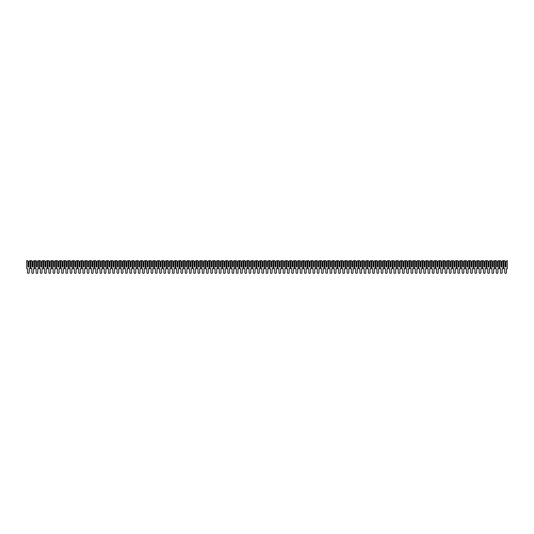 <?xml version="1.0" encoding="UTF-8"?>
<svg xmlns="http://www.w3.org/2000/svg" width="534" height="534" viewBox="0 0 534 534"><rect width="100%" height="100%" fill="white"/><g stroke="black" fill="none" stroke-linecap="round" stroke-linejoin="round"><path stroke-width="0.8" d="M27.294 260.612L27.975 261.293L27.975 267L28.829 267L28.829 261.293L30.111 260.612L30.111 268.702L29.236 268.702L29.236 272.56A0.828 0.828 0 0 1 28.402 273.388A0.828 0.828 0 0 1 27.574 272.56L27.574 268.702L26.7 268.702L26.7 260.612L27.294 260.612M28.128 267L27.975 261.293M28.829 261.293L28.682 267M31.559 260.612L32.24 261.293L32.24 267L33.088 267L33.088 261.293L34.37 260.612L34.37 268.702L33.495 268.702L33.495 272.56A0.828 0.828 0 0 1 32.667 273.388A0.828 0.828 0 0 1 31.833 272.56L31.833 268.702L30.959 268.702L30.959 260.612L31.559 260.612M32.387 267L32.24 261.293M33.088 261.293L32.941 267M35.818 260.612L36.499 261.293L36.499 267L37.353 267L37.353 261.293L38.628 260.612L38.628 268.702L37.754 268.702L37.754 272.56A0.828 0.828 0 0 1 36.926 273.388A0.828 0.828 0 0 1 36.092 272.56L36.092 268.702L35.224 268.702L35.224 260.612L35.818 260.612M36.646 267L36.499 261.293M37.353 261.293L37.2 267M40.077 260.612L40.758 261.293L40.758 267L41.612 267L41.612 261.293L42.894 260.612L42.894 268.702L42.019 268.702L42.019 272.56A0.828 0.828 0 0 1 41.185 273.388A0.828 0.828 0 0 1 40.357 272.56L40.357 268.702L39.483 268.702L39.483 260.612L40.077 260.612M40.911 267L40.758 261.293M41.612 261.293L41.465 267M44.342 260.612L45.023 261.293L45.023 267L45.871 267L45.871 261.293L47.152 260.612L47.152 268.702L46.278 268.702L46.278 272.56A0.828 0.828 0 0 1 45.45 273.388A0.828 0.828 0 0 1 44.616 272.56L44.616 268.702L43.741 268.702L43.741 260.612L44.342 260.612M45.17 267L45.023 261.293M45.871 261.293L45.724 267M48.601 260.612L49.282 261.293L49.282 267L50.136 267L50.136 261.293L51.411 260.612L51.411 268.702L50.536 268.702L50.536 272.56A0.828 0.828 0 0 1 49.709 273.388A0.828 0.828 0 0 1 48.874 272.56L48.874 268.702L48 268.702L48 260.612L48.601 260.612M49.428 267L49.282 261.293M50.136 261.293L49.982 267M52.859 260.612L53.54 261.293L53.54 267L54.395 267L54.395 261.293L55.669 260.612L55.669 268.702L54.802 268.702L54.802 272.56A0.828 0.828 0 0 1 53.967 273.388A0.828 0.828 0 0 1 53.14 272.56L53.14 268.702L52.265 268.702L52.265 260.612L52.859 260.612M53.694 267L53.54 261.293M54.395 261.293L54.248 267M57.118 260.612L57.805 261.293L57.805 267L58.653 267L58.653 261.293L59.935 260.612L59.935 268.702L59.06 268.702L59.06 272.56A0.828 0.828 0 0 1 58.226 273.388A0.828 0.828 0 0 1 57.398 272.56L57.398 268.702L56.524 268.702L56.524 260.612L57.118 260.612M57.952 267L57.805 261.293M58.653 261.293L58.506 267M61.383 260.612L62.064 261.293L62.064 267L62.919 267L62.919 261.293L64.193 260.612L64.193 268.702L63.319 268.702L63.319 272.56A0.828 0.828 0 0 1 62.491 273.388A0.828 0.828 0 0 1 61.657 272.56L61.657 268.702L60.783 268.702L60.783 260.612L61.383 260.612M62.211 267L62.064 261.293M62.919 261.293L62.765 267M65.642 260.612L66.323 261.293L66.323 267L67.177 267L67.177 261.293L68.452 260.612L68.452 268.702L67.578 268.702L67.578 272.56A0.828 0.828 0 0 1 66.75 273.388A0.828 0.828 0 0 1 65.922 272.56L65.922 268.702L65.048 268.702L65.048 260.612L65.642 260.612M66.476 267L66.323 261.293M67.177 261.293L67.024 267M69.901 260.612L70.581 261.293L70.581 267L71.436 267L71.436 261.293L72.717 260.612L72.717 268.702L71.843 268.702L71.843 272.56A0.828 0.828 0 0 1 71.009 273.388A0.828 0.828 0 0 1 70.181 272.56L70.181 268.702L69.307 268.702L69.307 260.612L69.901 260.612M70.735 267L70.581 261.293M71.436 261.293L71.289 267M74.166 260.612L74.847 261.293L74.847 267L75.695 267L75.695 261.293L76.976 260.612L76.976 268.702L76.102 268.702L76.102 272.56A0.828 0.828 0 0 1 75.274 273.388A0.828 0.828 0 0 1 74.44 272.56L74.44 268.702L73.565 268.702L73.565 260.612L74.166 260.612M74.994 267L74.847 261.293M75.695 261.293L75.548 267M78.425 260.612L79.105 261.293L79.105 267L79.96 267L79.96 261.293L81.235 260.612L81.235 268.702L80.36 268.702L80.36 272.56A0.828 0.828 0 0 1 79.533 273.388A0.828 0.828 0 0 1 78.698 272.56L78.698 268.702L77.831 268.702L77.831 260.612L78.425 260.612M79.252 267L79.105 261.293M79.96 261.293L79.806 267M82.683 260.612L83.364 261.293L83.364 267L84.218 267L84.218 261.293L85.5 260.612L85.5 268.702L84.626 268.702L84.626 272.56A0.828 0.828 0 0 1 83.791 273.388A0.828 0.828 0 0 1 82.964 272.56L82.964 268.702L82.089 268.702L82.089 260.612L82.683 260.612M83.518 267L83.364 261.293M84.218 261.293L84.072 267M86.949 260.612L87.629 261.293L87.629 267L88.477 267L88.477 261.293L89.759 260.612L89.759 268.702L88.884 268.702L88.884 272.56A0.828 0.828 0 0 1 88.05 273.388A0.828 0.828 0 0 1 87.222 272.56L87.222 268.702L86.348 268.702L86.348 260.612L86.949 260.612M87.776 267L87.629 261.293M88.477 261.293L88.33 267M91.207 260.612L91.888 261.293L91.888 267L92.742 267L92.742 261.293L94.017 260.612L94.017 268.702L93.143 268.702L93.143 272.56A0.828 0.828 0 0 1 92.315 273.388A0.828 0.828 0 0 1 91.481 272.56L91.481 268.702L90.606 268.702L90.606 260.612L91.207 260.612M92.035 267L91.888 261.293M92.742 261.293L92.589 267M95.466 260.612L96.147 261.293L96.147 267L97.001 267L97.001 261.293L98.276 260.612L98.276 268.702L97.408 268.702L97.408 272.56A0.828 0.828 0 0 1 96.574 273.388A0.828 0.828 0 0 1 95.746 272.56L95.746 268.702L94.872 268.702L94.872 260.612L95.466 260.612M96.3 267L96.147 261.293M97.001 261.293L96.854 267M99.725 260.612L100.412 261.293L100.412 267L101.26 267L101.26 261.293L102.541 260.612L102.541 268.702L101.667 268.702L101.667 272.56A0.828 0.828 0 0 1 100.833 273.388A0.828 0.828 0 0 1 100.005 272.56L100.005 268.702L99.13 268.702L99.13 260.612L99.725 260.612M100.559 267L100.412 261.293M101.26 261.293L101.113 267M103.99 260.612L104.671 261.293L104.671 267L105.525 267L105.525 261.293L106.8 260.612L106.8 268.702L105.926 268.702L105.926 272.56A0.828 0.828 0 0 1 105.098 273.388A0.828 0.828 0 0 1 104.263 272.56L104.263 268.702L103.389 268.702L103.389 260.612L103.99 260.612M104.818 267L104.671 261.293M105.525 261.293L105.372 267M108.248 260.612L108.929 261.293L108.929 267L109.784 267L109.784 261.293L111.059 260.612L111.059 268.702L110.184 268.702L110.184 272.56A0.828 0.828 0 0 1 109.357 273.388A0.828 0.828 0 0 1 108.529 272.56L108.529 268.702L107.654 268.702L107.654 260.612L108.248 260.612M109.076 267L108.929 261.293M109.784 261.293L109.63 267M112.507 260.612L113.188 261.293L113.188 267L114.042 267L114.042 261.293L115.324 260.612L115.324 268.702L114.45 268.702L114.45 272.56A0.828 0.828 0 0 1 113.615 273.388A0.828 0.828 0 0 1 112.787 272.56L112.787 268.702L111.913 268.702L111.913 260.612L112.507 260.612M113.342 267L113.188 261.293M114.042 261.293L113.896 267M116.772 260.612L117.453 261.293L117.453 267L118.301 267L118.301 261.293L119.583 260.612L119.583 268.702L118.708 268.702L118.708 272.56A0.828 0.828 0 0 1 117.88 273.388A0.828 0.828 0 0 1 117.046 272.56L117.046 268.702L116.172 268.702L116.172 260.612L116.772 260.612M117.6 267L117.453 261.293M118.301 261.293L118.154 267M121.031 260.612L121.712 261.293L121.712 267L122.566 267L122.566 261.293L123.841 260.612L123.841 268.702L122.967 268.702L122.967 272.56A0.828 0.828 0 0 1 122.139 273.388A0.828 0.828 0 0 1 121.305 272.56L121.305 268.702L120.437 268.702L120.437 260.612L121.031 260.612M121.859 267L121.712 261.293M122.566 261.293L122.413 267M125.29 260.612L125.971 261.293L125.971 267L126.825 267L126.825 261.293L128.1 260.612L128.1 268.702L127.232 268.702L127.232 272.56A0.828 0.828 0 0 1 126.398 273.388A0.828 0.828 0 0 1 125.57 272.56L125.57 268.702L124.696 268.702L124.696 260.612L125.29 260.612M126.124 267L125.971 261.293M126.825 261.293L126.678 267M129.555 260.612L130.236 261.293L130.236 267L131.084 267L131.084 261.293L132.365 260.612L132.365 268.702L131.491 268.702L131.491 272.56A0.828 0.828 0 0 1 130.656 273.388A0.828 0.828 0 0 1 129.829 272.56L129.829 268.702L128.954 268.702L128.954 260.612L129.555 260.612M130.383 267L130.236 261.293M131.084 261.293L130.937 267M133.814 260.612L134.495 261.293L134.495 267L135.349 267L135.349 261.293L136.624 260.612L136.624 268.702L135.749 268.702L135.749 272.56A0.828 0.828 0 0 1 134.922 273.388A0.828 0.828 0 0 1 134.087 272.56L134.087 268.702L133.213 268.702L133.213 260.612L133.814 260.612M134.641 267L134.495 261.293M135.349 261.293L135.195 267M138.072 260.612L138.753 261.293L138.753 267L139.608 267L139.608 261.293L140.883 260.612L140.883 268.702L140.015 268.702L140.015 272.56A0.828 0.828 0 0 1 139.18 273.388A0.828 0.828 0 0 1 138.353 272.56L138.353 268.702L137.478 268.702L137.478 260.612L138.072 260.612M138.907 267L138.753 261.293M139.608 261.293L139.461 267M142.331 260.612L143.019 261.293L143.019 267L143.866 267L143.866 261.293L145.148 260.612L145.148 268.702L144.273 268.702L144.273 272.56A0.828 0.828 0 0 1 143.439 273.388A0.828 0.828 0 0 1 142.611 272.56L142.611 268.702L141.737 268.702L141.737 260.612L142.331 260.612M143.165 267L143.019 261.293M143.866 261.293L143.719 267M146.596 260.612L147.277 261.293L147.277 267L148.125 267L148.125 261.293L149.407 260.612L149.407 268.702L148.532 268.702L148.532 272.56A0.828 0.828 0 0 1 147.704 273.388A0.828 0.828 0 0 1 146.87 272.56L146.87 268.702L145.996 268.702L145.996 260.612L146.596 260.612M147.424 267L147.277 261.293M148.125 261.293L147.978 267M150.855 260.612L151.536 261.293L151.536 267L152.39 267L152.39 261.293L153.665 260.612L153.665 268.702L152.791 268.702L152.791 272.56A0.828 0.828 0 0 1 151.963 273.388A0.828 0.828 0 0 1 151.129 272.56L151.129 268.702L150.261 268.702L150.261 260.612L150.855 260.612M151.683 267L151.536 261.293M152.39 261.293L152.237 267M155.114 260.612L155.794 261.293L155.794 267L156.649 267L156.649 261.293L157.93 260.612L157.93 268.702L157.056 268.702L157.056 272.56A0.828 0.828 0 0 1 156.222 273.388A0.828 0.828 0 0 1 155.394 272.56L155.394 268.702L154.52 268.702L154.52 260.612L155.114 260.612M155.948 267L155.794 261.293M156.649 261.293L156.502 267M159.379 260.612L160.06 261.293L160.06 267L160.908 267L160.908 261.293L162.189 260.612L162.189 268.702L161.315 268.702L161.315 272.56A0.828 0.828 0 0 1 160.487 273.388A0.828 0.828 0 0 1 159.653 272.56L159.653 268.702L158.778 268.702L158.778 260.612L159.379 260.612M160.207 267L160.06 261.293M160.908 261.293L160.761 267M163.638 260.612L164.318 261.293L164.318 267L165.173 267L165.173 261.293L166.448 260.612L166.448 268.702L165.573 268.702L165.573 272.56A0.828 0.828 0 0 1 164.746 273.388A0.828 0.828 0 0 1 163.911 272.56L163.911 268.702L163.044 268.702L163.044 260.612L163.638 260.612M164.465 267L164.318 261.293M165.173 261.293L165.019 267M167.896 260.612L168.577 261.293L168.577 267L169.432 267L169.432 261.293L170.706 260.612L170.706 268.702L169.839 268.702L169.839 272.56A0.828 0.828 0 0 1 169.004 273.388A0.828 0.828 0 0 1 168.177 272.56L168.177 268.702L167.302 268.702L167.302 260.612L167.896 260.612M168.731 267L168.577 261.293M169.432 261.293L169.285 267M172.155 260.612L172.842 261.293L172.842 267L173.69 267L173.69 261.293L174.972 260.612L174.972 268.702L174.097 268.702L174.097 272.56A0.828 0.828 0 0 1 173.263 273.388A0.828 0.828 0 0 1 172.435 272.56L172.435 268.702L171.561 268.702L171.561 260.612L172.155 260.612M172.989 267L172.842 261.293M173.69 261.293L173.543 267M176.42 260.612L177.101 261.293L177.101 267L177.956 267L177.956 261.293L179.23 260.612L179.23 268.702L178.356 268.702L178.356 272.56A0.828 0.828 0 0 1 177.528 273.388A0.828 0.828 0 0 1 176.694 272.56L176.694 268.702L175.819 268.702L175.819 260.612L176.42 260.612M177.248 267L177.101 261.293M177.956 261.293L177.802 267M180.679 260.612L181.36 261.293L181.36 267L182.214 267L182.214 261.293L183.489 260.612L183.489 268.702L182.621 268.702L182.621 272.56A0.828 0.828 0 0 1 181.787 273.388A0.828 0.828 0 0 1 180.959 272.56L180.959 268.702L180.085 268.702L180.085 260.612L180.679 260.612M181.513 267L181.36 261.293M182.214 261.293L182.067 267M184.938 260.612L185.625 261.293L185.625 267L186.473 267L186.473 261.293L187.754 260.612L187.754 268.702L186.88 268.702L186.88 272.56A0.828 0.828 0 0 1 186.046 273.388A0.828 0.828 0 0 1 185.218 272.56L185.218 268.702L184.343 268.702L184.343 260.612L184.938 260.612M185.772 267L185.625 261.293M186.473 261.293L186.326 267M189.203 260.612L189.884 261.293L189.884 267L190.731 267L190.731 261.293L192.013 260.612L192.013 268.702L191.139 268.702L191.139 272.56A0.828 0.828 0 0 1 190.311 273.388A0.828 0.828 0 0 1 189.477 272.56L189.477 268.702L188.602 268.702L188.602 260.612L189.203 260.612M190.031 267L189.884 261.293M190.731 261.293L190.585 267M193.462 260.612L194.142 261.293L194.142 267L194.997 267L194.997 261.293L196.272 260.612L196.272 268.702L195.397 268.702L195.397 272.56A0.828 0.828 0 0 1 194.57 273.388A0.828 0.828 0 0 1 193.735 272.56L193.735 268.702L192.867 268.702L192.867 260.612L193.462 260.612M194.289 267L194.142 261.293M194.997 261.293L194.843 267M197.72 260.612L198.401 261.293L198.401 267L199.255 267L199.255 261.293L200.537 260.612L200.537 268.702L199.663 268.702L199.663 272.56A0.828 0.828 0 0 1 198.828 273.388A0.828 0.828 0 0 1 198.001 272.56L198.001 268.702L197.126 268.702L197.126 260.612L197.72 260.612M198.555 267L198.401 261.293M199.255 261.293L199.109 267M201.986 260.612L202.666 261.293L202.666 267L203.514 267L203.514 261.293L204.796 260.612L204.796 268.702L203.921 268.702L203.921 272.56A0.828 0.828 0 0 1 203.094 273.388A0.828 0.828 0 0 1 202.259 272.56L202.259 268.702L201.385 268.702L201.385 260.612L201.986 260.612M202.813 267L202.666 261.293M203.514 261.293L203.367 267M206.244 260.612L206.925 261.293L206.925 267L207.779 267L207.779 261.293L209.054 260.612L209.054 268.702L208.18 268.702L208.18 272.56A0.828 0.828 0 0 1 207.352 273.388A0.828 0.828 0 0 1 206.518 272.56L206.518 268.702L205.65 268.702L205.65 260.612L206.244 260.612M207.072 267L206.925 261.293M207.779 261.293L207.626 267M210.503 260.612L211.184 261.293L211.184 267L212.038 267L212.038 261.293L213.313 260.612L213.313 268.702L212.445 268.702L212.445 272.56A0.828 0.828 0 0 1 211.611 273.388A0.828 0.828 0 0 1 210.783 272.56L210.783 268.702L209.909 268.702L209.909 260.612L210.503 260.612M211.337 267L211.184 261.293M212.038 261.293L211.891 267M214.761 260.612L215.449 261.293L215.449 267L216.297 267L216.297 261.293L217.578 260.612L217.578 268.702L216.704 268.702L216.704 272.56A0.828 0.828 0 0 1 215.869 273.388A0.828 0.828 0 0 1 215.042 272.56L215.042 268.702L214.167 268.702L214.167 260.612L214.761 260.612M215.596 267L215.449 261.293M216.297 261.293L216.15 267M219.027 260.612L219.708 261.293L219.708 267L220.562 267L220.562 261.293L221.837 260.612L221.837 268.702L220.963 268.702L220.963 272.56A0.828 0.828 0 0 1 220.135 273.388A0.828 0.828 0 0 1 219.3 272.56L219.3 268.702L218.426 268.702L218.426 260.612L219.027 260.612M219.854 267L219.708 261.293M220.562 261.293L220.408 267M223.285 260.612L223.966 261.293L223.966 267L224.821 267L224.821 261.293L226.096 260.612L226.096 268.702L225.221 268.702L225.221 272.56A0.828 0.828 0 0 1 224.393 273.388A0.828 0.828 0 0 1 223.566 272.56L223.566 268.702L222.691 268.702L222.691 260.612L223.285 260.612M224.12 267L223.966 261.293M224.821 261.293L224.674 267M227.544 260.612L228.225 261.293L228.225 267L229.079 267L229.079 261.293L230.361 260.612L230.361 268.702L229.487 268.702L229.487 272.56A0.828 0.828 0 0 1 228.652 273.388A0.828 0.828 0 0 1 227.824 272.56L227.824 268.702L226.95 268.702L226.95 260.612L227.544 260.612M228.378 267L228.225 261.293M229.079 261.293L228.932 267M231.809 260.612L232.49 261.293L232.49 267L233.338 267L233.338 261.293L234.62 260.612L234.62 268.702L233.745 268.702L233.745 272.56A0.828 0.828 0 0 1 232.917 273.388A0.828 0.828 0 0 1 232.083 272.56L232.083 268.702L231.209 268.702L231.209 260.612L231.809 260.612M232.637 267L232.49 261.293M233.338 261.293L233.191 267M236.068 260.612L236.749 261.293L236.749 267L237.603 267L237.603 261.293L238.878 260.612L238.878 268.702L238.004 268.702L238.004 272.56A0.828 0.828 0 0 1 237.176 273.388A0.828 0.828 0 0 1 236.342 272.56L236.342 268.702L235.474 268.702L235.474 260.612L236.068 260.612M236.896 267L236.749 261.293M237.603 261.293L237.45 267M240.327 260.612L241.008 261.293L241.008 267L241.862 267L241.862 261.293L243.144 260.612L243.144 268.702L242.269 268.702L242.269 272.56A0.828 0.828 0 0 1 241.435 273.388A0.828 0.828 0 0 1 240.607 272.56L240.607 268.702L239.733 268.702L239.733 260.612L240.327 260.612M241.161 267L241.008 261.293M241.862 261.293L241.715 267M244.592 260.612L245.273 261.293L245.273 267L246.121 267L246.121 261.293L247.402 260.612L247.402 268.702L246.528 268.702L246.528 272.56A0.828 0.828 0 0 1 245.7 273.388A0.828 0.828 0 0 1 244.866 272.56L244.866 268.702L243.991 268.702L243.991 260.612L244.592 260.612M245.42 267L245.273 261.293M246.121 261.293L245.974 267M248.851 260.612L249.532 261.293L249.532 267L250.386 267L250.386 261.293L251.661 260.612L251.661 268.702L250.786 268.702L250.786 272.56A0.828 0.828 0 0 1 249.959 273.388A0.828 0.828 0 0 1 249.124 272.56L249.124 268.702L248.25 268.702L248.25 260.612L248.851 260.612M249.678 267L249.532 261.293M250.386 261.293L250.232 267M253.109 260.612L253.79 261.293L253.79 267L254.645 267L254.645 261.293L255.919 260.612L255.919 268.702L255.052 268.702L255.052 272.56A0.828 0.828 0 0 1 254.217 273.388A0.828 0.828 0 0 1 253.39 272.56L253.39 268.702L252.515 268.702L252.515 260.612L253.109 260.612M253.944 267L253.79 261.293M254.645 261.293L254.498 267M257.368 260.612L258.055 261.293L258.055 267L258.903 267L258.903 261.293L260.185 260.612L260.185 268.702L259.31 268.702L259.31 272.56A0.828 0.828 0 0 1 258.476 273.388A0.828 0.828 0 0 1 257.648 272.56L257.648 268.702L256.774 268.702L256.774 260.612L257.368 260.612M258.202 267L258.055 261.293M258.903 261.293L258.756 267M261.633 260.612L262.314 261.293L262.314 267L263.169 267L263.169 261.293L264.443 260.612L264.443 268.702L263.569 268.702L263.569 272.56A0.828 0.828 0 0 1 262.741 273.388A0.828 0.828 0 0 1 261.907 272.56L261.907 268.702L261.033 268.702L261.033 260.612L261.633 260.612M262.461 267L262.314 261.293M263.169 261.293L263.015 267M265.892 260.612L266.573 261.293L266.573 267L267.427 267L267.427 261.293L268.702 260.612L268.702 268.702L267.828 268.702L267.828 272.56A0.828 0.828 0 0 1 267 273.388A0.828 0.828 0 0 1 266.172 272.56L266.172 268.702L265.298 268.702L265.298 260.612L265.892 260.612M266.726 267L266.573 261.293M267.427 261.293L267.274 267M270.151 260.612L270.831 261.293L270.831 267L271.686 267L271.686 261.293L272.967 260.612L272.967 268.702L272.093 268.702L272.093 272.56A0.828 0.828 0 0 1 271.259 273.388A0.828 0.828 0 0 1 270.431 272.56L270.431 268.702L269.557 268.702L269.557 260.612L270.151 260.612M270.985 267L270.831 261.293M271.686 261.293L271.539 267M274.416 260.612L275.097 261.293L275.097 267L275.945 267L275.945 261.293L277.226 260.612L277.226 268.702L276.352 268.702L276.352 272.56A0.828 0.828 0 0 1 275.524 273.388A0.828 0.828 0 0 1 274.69 272.56L274.69 268.702L273.815 268.702L273.815 260.612L274.416 260.612M275.244 267L275.097 261.293M275.945 261.293L275.798 267M278.675 260.612L279.355 261.293L279.355 267L280.21 267L280.21 261.293L281.485 260.612L281.485 268.702L280.61 268.702L280.61 272.56A0.828 0.828 0 0 1 279.783 273.388A0.828 0.828 0 0 1 278.948 272.56L278.948 268.702L278.081 268.702L278.081 260.612L278.675 260.612M279.502 267L279.355 261.293M280.21 261.293L280.056 267M282.933 260.612L283.614 261.293L283.614 267L284.468 267L284.468 261.293L285.75 260.612L285.75 268.702L284.876 268.702L284.876 272.56A0.828 0.828 0 0 1 284.041 273.388A0.828 0.828 0 0 1 283.214 272.56L283.214 268.702L282.339 268.702L282.339 260.612L282.933 260.612M283.768 267L283.614 261.293M284.468 261.293L284.322 267M287.199 260.612L287.879 261.293L287.879 267L288.727 267L288.727 261.293L290.009 260.612L290.009 268.702L289.134 268.702L289.134 272.56A0.828 0.828 0 0 1 288.3 273.388A0.828 0.828 0 0 1 287.472 272.56L287.472 268.702L286.598 268.702L286.598 260.612L287.199 260.612M288.026 267L287.879 261.293M288.727 261.293L288.58 267M291.457 260.612L292.138 261.293L292.138 267L292.992 267L292.992 261.293L294.267 260.612L294.267 268.702L293.393 268.702L293.393 272.56A0.828 0.828 0 0 1 292.565 273.388A0.828 0.828 0 0 1 291.731 272.56L291.731 268.702L290.856 268.702L290.856 260.612L291.457 260.612M292.285 267L292.138 261.293M292.992 261.293L292.839 267M295.716 260.612L296.397 261.293L296.397 267L297.251 267L297.251 261.293L298.526 260.612L298.526 268.702L297.658 268.702L297.658 272.56A0.828 0.828 0 0 1 296.824 273.388A0.828 0.828 0 0 1 295.996 272.56L295.996 268.702L295.122 268.702L295.122 260.612L295.716 260.612M296.55 267L296.397 261.293M297.251 261.293L297.104 267M299.974 260.612L300.662 261.293L300.662 267L301.51 267L301.51 261.293L302.791 260.612L302.791 268.702L301.917 268.702L301.917 272.56A0.828 0.828 0 0 1 301.083 273.388A0.828 0.828 0 0 1 300.255 272.56L300.255 268.702L299.38 268.702L299.38 260.612L299.974 260.612M300.809 267L300.662 261.293M301.51 261.293L301.363 267M304.24 260.612L304.921 261.293L304.921 267L305.775 267L305.775 261.293L307.05 260.612L307.05 268.702L306.176 268.702L306.176 272.56A0.828 0.828 0 0 1 305.348 273.388A0.828 0.828 0 0 1 304.513 272.56L304.513 268.702L303.639 268.702L303.639 260.612L304.24 260.612M305.068 267L304.921 261.293M305.775 261.293L305.622 267M308.498 260.612L309.179 261.293L309.179 267L310.034 267L310.034 261.293L311.309 260.612L311.309 268.702L310.434 268.702L310.434 272.56A0.828 0.828 0 0 1 309.607 273.388A0.828 0.828 0 0 1 308.779 272.56L308.779 268.702L307.904 268.702L307.904 260.612L308.498 260.612M309.326 267L309.179 261.293M310.034 261.293L309.88 267M312.757 260.612L313.438 261.293L313.438 267L314.292 267L314.292 261.293L315.574 260.612L315.574 268.702L314.7 268.702L314.7 272.56A0.828 0.828 0 0 1 313.865 273.388A0.828 0.828 0 0 1 313.037 272.56L313.037 268.702L312.163 268.702L312.163 260.612L312.757 260.612M313.591 267L313.438 261.293M314.292 261.293L314.146 267M317.022 260.612L317.703 261.293L317.703 267L318.551 267L318.551 261.293L319.833 260.612L319.833 268.702L318.958 268.702L318.958 272.56A0.828 0.828 0 0 1 318.13 273.388A0.828 0.828 0 0 1 317.296 272.56L317.296 268.702L316.422 268.702L316.422 260.612L317.022 260.612M317.85 267L317.703 261.293M318.551 261.293L318.404 267M321.281 260.612L321.962 261.293L321.962 267L322.816 267L322.816 261.293L324.091 260.612L324.091 268.702L323.217 268.702L323.217 272.56A0.828 0.828 0 0 1 322.389 273.388A0.828 0.828 0 0 1 321.555 272.56L321.555 268.702L320.687 268.702L320.687 260.612L321.281 260.612M322.109 267L321.962 261.293M322.816 261.293L322.663 267M325.54 260.612L326.221 261.293L326.221 267L327.075 267L327.075 261.293L328.35 260.612L328.35 268.702L327.482 268.702L327.482 272.56A0.828 0.828 0 0 1 326.648 273.388A0.828 0.828 0 0 1 325.82 272.56L325.82 268.702L324.946 268.702L324.946 260.612L325.54 260.612M326.374 267L326.221 261.293M327.075 261.293L326.928 267M329.805 260.612L330.486 261.293L330.486 267L331.334 267L331.334 261.293L332.615 260.612L332.615 268.702L331.741 268.702L331.741 272.56A0.828 0.828 0 0 1 330.906 273.388A0.828 0.828 0 0 1 330.079 272.56L330.079 268.702L329.204 268.702L329.204 260.612L329.805 260.612M330.633 267L330.486 261.293M331.334 261.293L331.187 267M334.064 260.612L334.745 261.293L334.745 267L335.599 267L335.599 261.293L336.874 260.612L336.874 268.702L335.999 268.702L335.999 272.56A0.828 0.828 0 0 1 335.172 273.388A0.828 0.828 0 0 1 334.337 272.56L334.337 268.702L333.463 268.702L333.463 260.612L334.064 260.612M334.891 267L334.745 261.293M335.599 261.293L335.445 267M338.322 260.612L339.003 261.293L339.003 267L339.858 267L339.858 261.293L341.133 260.612L341.133 268.702L340.265 268.702L340.265 272.56A0.828 0.828 0 0 1 339.43 273.388A0.828 0.828 0 0 1 338.603 272.56L338.603 268.702L337.728 268.702L337.728 260.612L338.322 260.612M339.157 267L339.003 261.293M339.858 261.293L339.711 267M342.581 260.612L343.269 261.293L343.269 267L344.116 267L344.116 261.293L345.398 260.612L345.398 268.702L344.523 268.702L344.523 272.56A0.828 0.828 0 0 1 343.689 273.388A0.828 0.828 0 0 1 342.861 272.56L342.861 268.702L341.987 268.702L341.987 260.612L342.581 260.612M343.415 267L343.269 261.293M344.116 261.293L343.969 267M346.846 260.612L347.527 261.293L347.527 267L348.375 267L348.375 261.293L349.657 260.612L349.657 268.702L348.782 268.702L348.782 272.56A0.828 0.828 0 0 1 347.954 273.388A0.828 0.828 0 0 1 347.12 272.56L347.12 268.702L346.246 268.702L346.246 260.612L346.846 260.612M347.674 267L347.527 261.293M348.375 261.293L348.228 267M351.105 260.612L351.786 261.293L351.786 267L352.64 267L352.64 261.293L353.915 260.612L353.915 268.702L353.041 268.702L353.041 272.56A0.828 0.828 0 0 1 352.213 273.388A0.828 0.828 0 0 1 351.379 272.56L351.379 268.702L350.511 268.702L350.511 260.612L351.105 260.612M351.933 267L351.786 261.293M352.64 261.293L352.487 267M355.364 260.612L356.044 261.293L356.044 267L356.899 267L356.899 261.293L358.18 260.612L358.18 268.702L357.306 268.702L357.306 272.56A0.828 0.828 0 0 1 356.472 273.388A0.828 0.828 0 0 1 355.644 272.56L355.644 268.702L354.77 268.702L354.77 260.612L355.364 260.612M356.198 267L356.044 261.293M356.899 261.293L356.752 267M359.629 260.612L360.31 261.293L360.31 267L361.158 267L361.158 261.293L362.439 260.612L362.439 268.702L361.565 268.702L361.565 272.56A0.828 0.828 0 0 1 360.737 273.388A0.828 0.828 0 0 1 359.903 272.56L359.903 268.702L359.028 268.702L359.028 260.612L359.629 260.612M360.457 267L360.31 261.293M361.158 261.293L361.011 267M363.888 260.612L364.568 261.293L364.568 267L365.423 267L365.423 261.293L366.698 260.612L366.698 268.702L365.823 268.702L365.823 272.56A0.828 0.828 0 0 1 364.996 273.388A0.828 0.828 0 0 1 364.161 272.56L364.161 268.702L363.294 268.702L363.294 260.612L363.888 260.612M364.715 267L364.568 261.293M365.423 261.293L365.269 267M368.146 260.612L368.827 261.293L368.827 267L369.682 267L369.682 261.293L370.956 260.612L370.956 268.702L370.089 268.702L370.089 272.56A0.828 0.828 0 0 1 369.254 273.388A0.828 0.828 0 0 1 368.427 272.56L368.427 268.702L367.552 268.702L367.552 260.612L368.146 260.612M368.981 267L368.827 261.293M369.682 261.293L369.535 267M372.405 260.612L373.092 261.293L373.092 267L373.94 267L373.94 261.293L375.222 260.612L375.222 268.702L374.347 268.702L374.347 272.56A0.828 0.828 0 0 1 373.513 273.388A0.828 0.828 0 0 1 372.685 272.56L372.685 268.702L371.811 268.702L371.811 260.612L372.405 260.612M373.239 267L373.092 261.293M373.94 261.293L373.793 267M376.67 260.612L377.351 261.293L377.351 267L378.206 267L378.206 261.293L379.48 260.612L379.48 268.702L378.606 268.702L378.606 272.56A0.828 0.828 0 0 1 377.778 273.388A0.828 0.828 0 0 1 376.944 272.56L376.944 268.702L376.069 268.702L376.069 260.612L376.67 260.612M377.498 267L377.351 261.293M378.206 261.293L378.052 267M380.929 260.612L381.61 261.293L381.61 267L382.464 267L382.464 261.293L383.739 260.612L383.739 268.702L382.871 268.702L382.871 272.56A0.828 0.828 0 0 1 382.037 273.388A0.828 0.828 0 0 1 381.209 272.56L381.209 268.702L380.335 268.702L380.335 260.612L380.929 260.612M381.763 267L381.61 261.293M382.464 261.293L382.317 267M385.188 260.612L385.875 261.293L385.875 267L386.723 267L386.723 261.293L388.004 260.612L388.004 268.702L387.13 268.702L387.13 272.56A0.828 0.828 0 0 1 386.296 273.388A0.828 0.828 0 0 1 385.468 272.56L385.468 268.702L384.593 268.702L384.593 260.612L385.188 260.612M386.022 267L385.875 261.293M386.723 261.293L386.576 267M389.453 260.612L390.134 261.293L390.134 267L390.981 267L390.981 261.293L392.263 260.612L392.263 268.702L391.389 268.702L391.389 272.56A0.828 0.828 0 0 1 390.561 273.388A0.828 0.828 0 0 1 389.727 272.56L389.727 268.702L388.852 268.702L388.852 260.612L389.453 260.612M390.281 267L390.134 261.293M390.981 261.293L390.835 267M393.712 260.612L394.392 261.293L394.392 267L395.247 267L395.247 261.293L396.522 260.612L396.522 268.702L395.647 268.702L395.647 272.56A0.828 0.828 0 0 1 394.82 273.388A0.828 0.828 0 0 1 393.985 272.56L393.985 268.702L393.117 268.702L393.117 260.612L393.712 260.612M394.539 267L394.392 261.293M395.247 261.293L395.093 267M397.97 260.612L398.651 261.293L398.651 267L399.505 267L399.505 261.293L400.787 260.612L400.787 268.702L399.913 268.702L399.913 272.56A0.828 0.828 0 0 1 399.078 273.388A0.828 0.828 0 0 1 398.251 272.56L398.251 268.702L397.376 268.702L397.376 260.612L397.97 260.612M398.805 267L398.651 261.293M399.505 261.293L399.359 267M402.236 260.612L402.916 261.293L402.916 267L403.764 267L403.764 261.293L405.046 260.612L405.046 268.702L404.171 268.702L404.171 272.56A0.828 0.828 0 0 1 403.344 273.388A0.828 0.828 0 0 1 402.509 272.56L402.509 268.702L401.635 268.702L401.635 260.612L402.236 260.612M403.063 267L402.916 261.293M403.764 261.293L403.617 267M406.494 260.612L407.175 261.293L407.175 267L408.029 267L408.029 261.293L409.304 260.612L409.304 268.702L408.43 268.702L408.43 272.56A0.828 0.828 0 0 1 407.602 273.388A0.828 0.828 0 0 1 406.768 272.56L406.768 268.702L405.9 268.702L405.9 260.612L406.494 260.612M407.322 267L407.175 261.293M408.029 261.293L407.876 267M410.753 260.612L411.434 261.293L411.434 267L412.288 267L412.288 261.293L413.563 260.612L413.563 268.702L412.695 268.702L412.695 272.56A0.828 0.828 0 0 1 411.861 273.388A0.828 0.828 0 0 1 411.033 272.56L411.033 268.702L410.159 268.702L410.159 260.612L410.753 260.612M411.587 267L411.434 261.293M412.288 261.293L412.141 267M415.011 260.612L415.699 261.293L415.699 267L416.547 267L416.547 261.293L417.828 260.612L417.828 268.702L416.954 268.702L416.954 272.56A0.828 0.828 0 0 1 416.119 273.388A0.828 0.828 0 0 1 415.292 272.56L415.292 268.702L414.417 268.702L414.417 260.612L415.011 260.612M415.846 267L415.699 261.293M416.547 261.293L416.4 267M419.277 260.612L419.958 261.293L419.958 267L420.812 267L420.812 261.293L422.087 260.612L422.087 268.702L421.213 268.702L421.213 272.56A0.828 0.828 0 0 1 420.385 273.388A0.828 0.828 0 0 1 419.55 272.56L419.55 268.702L418.676 268.702L418.676 260.612L419.277 260.612M420.104 267L419.958 261.293M420.812 261.293L420.659 267M423.535 260.612L424.216 261.293L424.216 267L425.071 267L425.071 261.293L426.346 260.612L426.346 268.702L425.471 268.702L425.471 272.56A0.828 0.828 0 0 1 424.643 273.388A0.828 0.828 0 0 1 423.816 272.56L423.816 268.702L422.941 268.702L422.941 260.612L423.535 260.612M424.37 267L424.216 261.293M425.071 261.293L424.924 267M427.794 260.612L428.475 261.293L428.475 267L429.329 267L429.329 261.293L430.611 260.612L430.611 268.702L429.736 268.702L429.736 272.56A0.828 0.828 0 0 1 428.902 273.388A0.828 0.828 0 0 1 428.074 272.56L428.074 268.702L427.2 268.702L427.2 260.612L427.794 260.612M428.628 267L428.475 261.293M429.329 261.293L429.182 267M432.059 260.612L432.74 261.293L432.74 267L433.588 267L433.588 261.293L434.87 260.612L434.87 268.702L433.995 268.702L433.995 272.56A0.828 0.828 0 0 1 433.167 273.388A0.828 0.828 0 0 1 432.333 272.56L432.333 268.702L431.459 268.702L431.459 260.612L432.059 260.612M432.887 267L432.74 261.293M433.588 261.293L433.441 267M436.318 260.612L436.999 261.293L436.999 267L437.853 267L437.853 261.293L439.128 260.612L439.128 268.702L438.254 268.702L438.254 272.56A0.828 0.828 0 0 1 437.426 273.388A0.828 0.828 0 0 1 436.592 272.56L436.592 268.702L435.724 268.702L435.724 260.612L436.318 260.612M437.146 267L436.999 261.293M437.853 261.293L437.7 267M440.577 260.612L441.258 261.293L441.258 267L442.112 267L442.112 261.293L443.394 260.612L443.394 268.702L442.519 268.702L442.519 272.56A0.828 0.828 0 0 1 441.685 273.388A0.828 0.828 0 0 1 440.857 272.56L440.857 268.702L439.983 268.702L439.983 260.612L440.577 260.612M441.411 267L441.258 261.293M442.112 261.293L441.965 267M444.842 260.612L445.523 261.293L445.523 267L446.371 267L446.371 261.293L447.652 260.612L447.652 268.702L446.778 268.702L446.778 272.56A0.828 0.828 0 0 1 445.95 273.388A0.828 0.828 0 0 1 445.116 272.56L445.116 268.702L444.241 268.702L444.241 260.612L444.842 260.612M445.67 267L445.523 261.293M446.371 261.293L446.224 267M449.101 260.612L449.782 261.293L449.782 267L450.636 267L450.636 261.293L451.911 260.612L451.911 268.702L451.036 268.702L451.036 272.56A0.828 0.828 0 0 1 450.209 273.388A0.828 0.828 0 0 1 449.374 272.56L449.374 268.702L448.5 268.702L448.5 260.612L449.101 260.612M449.928 267L449.782 261.293M450.636 261.293L450.482 267M453.359 260.612L454.04 261.293L454.04 267L454.895 267L454.895 261.293L456.169 260.612L456.169 268.702L455.302 268.702L455.302 272.56A0.828 0.828 0 0 1 454.467 273.388A0.828 0.828 0 0 1 453.64 272.56L453.64 268.702L452.765 268.702L452.765 260.612L453.359 260.612M454.194 267L454.04 261.293M454.895 261.293L454.748 267M457.618 260.612L458.305 261.293L458.305 267L459.153 267L459.153 261.293L460.435 260.612L460.435 268.702L459.56 268.702L459.56 272.56A0.828 0.828 0 0 1 458.726 273.388A0.828 0.828 0 0 1 457.898 272.56L457.898 268.702L457.024 268.702L457.024 260.612L457.618 260.612M458.452 267L458.305 261.293M459.153 261.293L459.006 267M461.883 260.612L462.564 261.293L462.564 267L463.419 267L463.419 261.293L464.693 260.612L464.693 268.702L463.819 268.702L463.819 272.56A0.828 0.828 0 0 1 462.991 273.388A0.828 0.828 0 0 1 462.157 272.56L462.157 268.702L461.283 268.702L461.283 260.612L461.883 260.612M462.711 267L462.564 261.293M463.419 261.293L463.265 267M466.142 260.612L466.823 261.293L466.823 267L467.677 267L467.677 261.293L468.952 260.612L468.952 268.702L468.078 268.702L468.078 272.56A0.828 0.828 0 0 1 467.25 273.388A0.828 0.828 0 0 1 466.422 272.56L466.422 268.702L465.548 268.702L465.548 260.612L466.142 260.612M466.976 267L466.823 261.293M467.677 261.293L467.524 267M470.401 260.612L471.081 261.293L471.081 267L471.936 267L471.936 261.293L473.217 260.612L473.217 268.702L472.343 268.702L472.343 272.56A0.828 0.828 0 0 1 471.509 273.388A0.828 0.828 0 0 1 470.681 272.56L470.681 268.702L469.807 268.702L469.807 260.612L470.401 260.612M471.235 267L471.081 261.293M471.936 261.293L471.789 267M474.666 260.612L475.347 261.293L475.347 267L476.194 267L476.194 261.293L477.476 260.612L477.476 268.702L476.602 268.702L476.602 272.56A0.828 0.828 0 0 1 475.774 273.388A0.828 0.828 0 0 1 474.94 272.56L474.94 268.702L474.065 268.702L474.065 260.612L474.666 260.612M475.494 267L475.347 261.293M476.194 261.293L476.048 267M478.925 260.612L479.605 261.293L479.605 267L480.46 267L480.46 261.293L481.735 260.612L481.735 268.702L480.86 268.702L480.86 272.56A0.828 0.828 0 0 1 480.033 273.388A0.828 0.828 0 0 1 479.198 272.56L479.198 268.702L478.331 268.702L478.331 260.612L478.925 260.612M479.752 267L479.605 261.293M480.46 261.293L480.306 267M483.183 260.612L483.864 261.293L483.864 267L484.718 267L484.718 261.293L486 260.612L486 268.702L485.126 268.702L485.126 272.56A0.828 0.828 0 0 1 484.291 273.388A0.828 0.828 0 0 1 483.464 272.56L483.464 268.702L482.589 268.702L482.589 260.612L483.183 260.612M484.018 267L483.864 261.293M484.718 261.293L484.572 267M487.449 260.612L488.129 261.293L488.129 267L488.977 267L488.977 261.293L490.259 260.612L490.259 268.702L489.384 268.702L489.384 272.56A0.828 0.828 0 0 1 488.55 273.388A0.828 0.828 0 0 1 487.722 272.56L487.722 268.702L486.848 268.702L486.848 260.612L487.449 260.612M488.276 267L488.129 261.293M488.977 261.293L488.83 267M491.707 260.612L492.388 261.293L492.388 267L493.242 267L493.242 261.293L494.517 260.612L494.517 268.702L493.643 268.702L493.643 272.56A0.828 0.828 0 0 1 492.815 273.388A0.828 0.828 0 0 1 491.981 272.56L491.981 268.702L491.106 268.702L491.106 260.612L491.707 260.612M492.535 267L492.388 261.293M493.242 261.293L493.089 267M495.966 260.612L496.647 261.293L496.647 267L497.501 267L497.501 261.293L498.776 260.612L498.776 268.702L497.908 268.702L497.908 272.56A0.828 0.828 0 0 1 497.074 273.388A0.828 0.828 0 0 1 496.246 272.56L496.246 268.702L495.372 268.702L495.372 260.612L495.966 260.612M496.8 267L496.647 261.293M497.501 261.293L497.354 267M500.224 260.612L500.912 261.293L500.912 267L501.76 267L501.76 261.293L503.041 260.612L503.041 268.702L502.167 268.702L502.167 272.56A0.828 0.828 0 0 1 501.333 273.388A0.828 0.828 0 0 1 500.505 272.56L500.505 268.702L499.63 268.702L499.63 260.612L500.224 260.612M501.059 267L500.912 261.293M501.76 261.293L501.613 267M504.49 260.612L505.171 261.293L505.171 267L506.025 267L506.025 261.293L507.3 260.612L507.3 268.702L506.426 268.702L506.426 272.56A0.828 0.828 0 0 1 505.598 273.388A0.828 0.828 0 0 1 504.764 272.56L504.764 268.702L503.889 268.702L503.889 260.612L504.49 260.612M505.318 267L505.171 261.293M506.025 261.293L505.872 267"/></g></svg>
